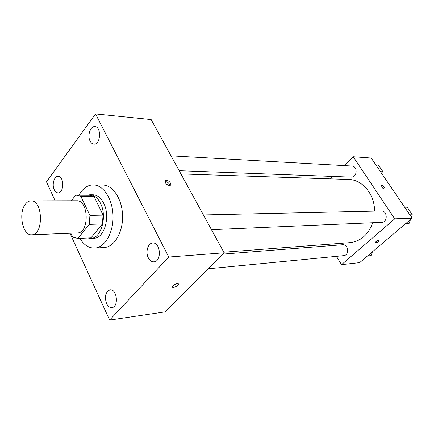 <?xml version="1.0" encoding="UTF-8"?>
<svg xmlns="http://www.w3.org/2000/svg" width="434" height="434" viewBox="0 0 434 434"><rect width="100%" height="100%" fill="white"/><g stroke="black" fill="none" stroke-linecap="round" stroke-linejoin="round"><path stroke-width="0.65" d="M25.232 204.371C26.908 202.076 28.823 200.904 30.982 200.855C43.069 199.884 43.823 235.244 31.704 234.789C22.801 235.803 18.119 213.36 25.232 204.371M30.982 200.855L76.601 200.747C88.878 199.824 89.594 233.351 77.29 232.955L31.704 234.789M70.807 233.215L72.559 237.051L77.86 238.461L89.252 224.373L89.914 215.389L80.898 196.39L76.682 195.219L75.538 195.295L71.355 200.758M89.914 215.389L103.07 215.123L94.032 196.428L80.898 196.39M76.682 195.219L89.805 195.273L94.032 196.428M103.07 215.123L102.402 223.971L89.252 224.373M77.605 238.478L90.972 237.848L102.402 223.971M87.858 237.995L90.744 238.369C101.111 238.711 107.458 216.463 100.487 203.269C97.666 197.768 94.113 194.931 89.816 194.763L86.946 195.257M89.816 194.763L93.033 194.779C97.33 194.947 100.894 197.768 103.71 203.253C110.686 216.392 104.328 238.554 93.956 238.217L90.744 238.369M90.972 237.848L77.86 238.461M78.88 195.224L81.191 191.66C84.706 187.173 88.753 184.917 93.343 184.889C103.411 184.873 112.737 199.217 113.03 216.083C113.453 232.944 104.751 247.668 94.688 248.08C88.867 248.205 83.903 244.966 79.796 238.374M93.343 184.889L102.853 185.047C112.943 185.036 122.274 199.211 122.562 215.877C122.985 232.543 114.267 247.103 104.187 247.521L94.688 248.08M106.525 303.518C104.35 296.417 105.527 291.865 110.052 289.858C117.05 288.605 119.025 307.098 111.929 307.587C109.737 307.733 107.936 306.377 106.525 303.518M54.239 189.701C51.706 184.651 54.217 175.949 58.145 176.318C64.324 176.052 64.178 193.32 58.01 192.848C56.469 192.772 55.21 191.725 54.239 189.701M90.104 141.077C87.158 135.712 90.364 125.941 94.889 126.641C101.751 126.782 100.666 145.021 93.869 144.11C92.328 143.958 91.069 142.949 90.104 141.077M148.314 257.812C145.249 252.132 147.934 243.04 152.73 243.035C160.667 242.085 161.931 261.664 153.934 261.827C151.64 261.897 149.768 260.557 148.314 257.812M69.966 233.248L109.618 320.07L168.766 257.042L95.54 113.93L46.487 181.835L55.151 200.796M168.766 257.042L224.139 252.8L164.996 311.883L109.618 320.07M224.139 252.8L151.162 119.572L95.54 113.93M169.347 185.562L170.269 185.329C172.504 184.043 167.573 178.987 165.56 180.501C164.67 182.725 165.929 184.412 169.347 185.562M169.743 185.53C169.141 183.077 167.573 181.737 165.045 181.515M172.884 285.811C174.983 284.091 176.784 283.418 178.293 283.782C179.822 284.709 173.741 288.344 172.477 287.254L172.884 285.811M178.439 283.95C179.231 285.138 173.605 288.263 172.477 287.254L172.325 287.086M180.924 173.909L348.594 179.448C362.244 179.502 374.737 194.286 374.547 211.114M372.757 222.729C368.292 234.713 360.687 241.353 349.94 242.649L223.814 252.208M203.405 214.944L381.291 210.962C387.557 210.528 387.969 222.365 381.687 222.344L211.477 229.689M171.029 155.839L351.969 166.043C357.893 166.097 357.247 177.614 351.356 177.11L179.166 170.698M222.816 254.123L342.648 244.733C348.394 244 349.484 255.36 343.69 255.648L208.114 268.809M336.426 256.353L341.547 264.653L394.739 218.828L353.205 156.745L344.032 165.598M332.807 176.416L330.296 178.841M328.961 244.239L329.878 245.731M341.547 264.653L359.661 262.624L412.121 218.177L394.739 218.828M412.121 218.177L371.211 158.057L353.205 156.745M381.622 185.578L382.001 185.459C384.155 186.419 385.121 187.662 384.898 189.191C382.728 188.66 381.66 187.439 381.676 185.535L382.001 185.459C384.068 186.349 385.056 187.575 384.953 189.148M375.887 241.716C377.385 240.577 378.486 240.1 379.207 240.279C378.562 241.754 377.217 242.644 375.16 242.948L375.887 241.716M377.168 240.832L376.473 241.266M371.048 255.615L367.511 255.979L371.048 255.615L372.415 251.818M381.746 173.54L382.582 171.186L377.699 164.025L375.166 163.868M382.582 171.186L380.059 171.056M405.237 224.009L409.061 223.51L410.537 219.517M411.416 217.141L412.3 214.759L407.135 207.186L404.667 207.224M409.061 223.51L405.633 223.673M412.3 214.759L409.848 214.835M165.159 180.973L165.56 180.501"/></g></svg>
